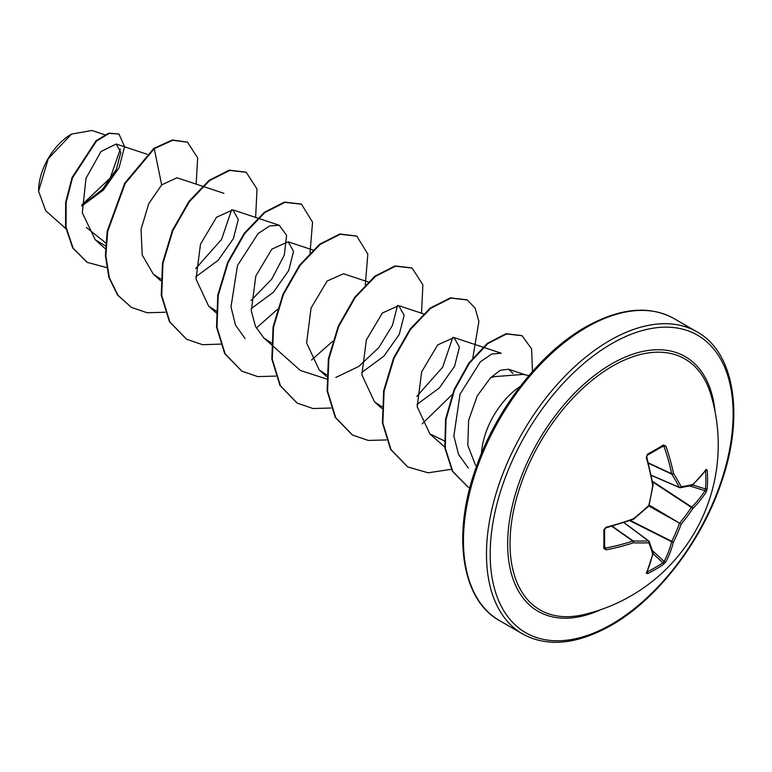 <?xml version="1.0" encoding="UTF-8"?>
<svg xmlns="http://www.w3.org/2000/svg" width="772" height="772" viewBox="0 0 772 772"><rect width="100%" height="100%" fill="white"/><g stroke="black" fill="none" stroke-linecap="round" stroke-linejoin="round"><path stroke-width="1.16" d="M651.288 475.224L679.389 487.383A1.312 0.936 -27.6 0 0 681.193 486.746A1.312 1.042 81.7 0 1 679.891 487.663A1.312 0.753 -66.6 0 1 679.64 487.634A1.312 0.753 -66.6 0 1 679.389 487.383A172.465 62.358 -140.8 0 0 671.746 474.124A1.312 0.695 -65 0 1 671.679 473.757A173.092 108.263 -124.5 0 0 664.161 446.766L662.887 446.148A1.312 0.82 -121.8 0 0 663.225 446.071A1.312 0.82 -121.8 0 0 663.438 444.962L665.918 446.197A174.404 109.084 55.5 0 1 673.493 473.39A173.768 62.831 39.2 0 1 681.193 486.746A173.768 45.345 12.4 0 0 692.745 484.507A1.312 1.119 75.9 0 1 691.944 485.482A1.312 1.312 0 0 0 692.513 485.173A1.312 0.926 47.3 0 1 692.31 485.298M706.158 469.424A1.312 1.023 35.3 0 1 706.004 470.003L692.513 485.173A1.312 0.926 47.3 0 0 692.745 484.507A174.404 91.53 -4.2 0 0 706.158 469.424L707.229 470.245A174.26 131.452 35.7 0 1 707.567 479.489A174.26 131.452 35.7 0 1 707.229 488.579A1.312 0.782 -175.7 0 1 705.502 488.946A172.947 130.468 -144.3 0 0 705.84 479.933A172.947 130.468 -144.3 0 0 705.502 470.746L705.473 470.746M582.995 614.763L582.995 614.763A144.885 83.656 -60 0 1 511.112 525.761A144.885 83.656 -60 0 1 612.476 366.14A144.885 83.656 -60 0 1 710.597 393.759L710.597 393.759A174.404 174.404 0 0 1 582.995 614.763M707.229 488.579L706.158 492.063A174.404 109.084 -175.5 0 1 692.745 508.555A173.768 139.327 159.6 0 1 681.193 524.12A173.768 139.327 80.4 0 1 673.493 541.905A174.404 109.084 55.5 0 1 665.918 561.765L663.438 564.438A174.26 131.452 -155.7 0 1 655.727 569.273A174.26 131.452 -155.7 0 1 647.554 573.606L646.309 573.085A1.312 1.023 24.7 0 0 646.733 572.67L653.122 553.399A1.312 0.926 12.7 0 0 653.131 553.148M604.515 529.052A1.312 0.695 178.3 0 1 604.621 529.303L604.621 547.58A1.312 0.82 -178.2 0 0 604.515 547.251L605.692 548.043A173.092 108.263 4.5 0 0 632.818 541.056A1.312 0.695 -55 0 1 633.175 540.931A172.465 62.358 20.8 0 0 648.48 540.921A1.312 0.936 87.6 0 1 648.827 542.803A173.768 62.831 -159.2 0 1 633.407 542.812A174.404 109.084 -175.5 0 1 606.078 549.847L603.762 548.313A174.26 54.445 -103.4 0 0 603.762 529.978L606.078 527.208A174.404 91.53 -4.2 0 0 633.407 518.765A173.768 121.841 -27.7 0 0 648.827 505.428A173.768 121.841 -92.3 0 0 652.668 485.414A174.404 91.53 -115.8 0 0 646.309 457.516L647.554 454.129A174.26 54.445 -16.6 0 0 655.727 449.565A174.26 54.445 -16.6 0 0 663.438 444.962M71.092 134.357A45.953 26.528 120 0 0 38.6 190.645A45.953 26.528 120 0 0 38.6 190.964M104.76 134.743L91.897 130.478L71.555 134.096L48.26 158.694L38.6 191.205L45.673 210.717L65.871 228.686M528.945 375.597L523.194 374.43L494.051 376.659L490.384 377.952L477.202 395.968L468.633 420.364L467.784 445.328L475.61 465.391M481.419 453.589A59.347 34.258 -60 0 1 520.222 386.376M105.706 242.9L86.387 227.479M81.755 205.468L102.435 189.439L116.282 169.55L120.808 152.47L116.234 144.036L101.007 151.524L86.001 178.303L82.314 212.84L95.274 239.802L105.503 245.892M223.899 193.318L176.981 177.763L161.666 184.884L148.774 203.634L141.044 229.284L142.212 255.049L153.358 274.205L160.73 279.049M195.808 276.762L218.138 260.318L233.385 238.625L238.287 219.489L232.883 209.887L216.546 217.212L200.488 244.193L196.03 279.059L208.643 306.127L216.478 311.174M251.103 308.675L273.433 292.221L288.68 270.538L293.572 251.411L288.178 241.81L271.831 249.134L255.783 276.096L251.325 310.991L255.484 326.421L263.937 338.049L271.31 342.893M368.176 281.925L343.463 273.732L327.135 281.037L311.068 308.018L306.609 342.922L319.222 369.971L326.595 374.806M361.672 372.519L384.002 356.066L399.249 334.401L404.152 315.265L398.748 305.654L382.42 312.959L366.353 339.96L361.894 374.845L374.517 401.884L381.889 406.728M416.967 404.441L439.297 387.998L454.534 366.314L459.437 347.178L454.042 337.567L437.705 344.901L421.637 371.872L417.189 406.738L429.801 433.806L444.672 441.024M513.023 373.455L508.555 369.238L500.266 370.299L490.384 377.952M468.401 468.15L458.539 454.39L453.859 435.997L460.025 394.202L480.377 361.798L491.696 354.039L501.202 353.2L454.042 337.567M452.846 337.287L442.674 367.173L416.822 396.345M397.561 305.365L392.388 325.495L378.762 347.632L358.739 366.468L335.772 377.45M326.488 378.946L300.376 370.473L263.937 338.049M245.091 338.551L235.45 325.012L230.982 306.87L237.477 265.558L258.089 233.578L269.534 225.984L279.184 225.241L286.605 235.277L284.308 255.127L271.734 279.155L250.958 300.578M231.696 209.608L221.525 239.474L195.663 268.656M120.345 148.986L110.242 178.033L81.745 204.976M161.666 184.884L154.255 148.697L172.745 140.243L187.586 142.251L197.671 157.951L196.165 184.122M106.565 267.537L87.255 262.403L73.157 248.198L66.045 227.171L66.131 202.505L72.539 177.763L96.529 141.025L109.141 133.431L118.936 133.99L124.581 146.622L119.033 167.814L103.448 190.028L81.774 206.056M153.802 148.427L124.726 183.196L107.202 231.243L105.397 255.551L108.871 277.399L117.556 295.049L131.385 307.372L118.01 295.319L109.334 277.669L105.851 255.812L107.665 231.513L125.189 183.456L154.255 148.697L153.802 148.427L172.291 139.983L187.355 142.116M87.024 262.277L72.693 247.928L65.581 226.9L65.668 202.235L72.076 177.492L96.066 140.755L108.688 133.16L118.936 133.99M131.385 307.372L147.134 312.757L165.131 312.255M255.638 217.434L257.008 188.995L246.239 172.31L229.689 170.419L209.55 180.619L189.401 201.656L172.851 230.645L162.95 263.455L161.715 295.406L169.869 321.943L186.699 339.313L202.602 344.698L220.763 344.109M256.294 328.071L277.341 309.427M310.026 252.82L312.554 222.182L301.524 204.233L284.984 202.341L264.844 212.532L244.705 233.569L228.155 262.538L218.244 295.348L217 327.299L225.144 353.837L241.954 371.216L257.713 376.601L275.71 376.099M311.579 359.993L332.626 341.349M365.31 284.743L367.839 254.104L356.809 236.145L340.259 234.263L320.119 244.463L299.98 265.51L283.43 294.489L273.52 327.299L272.294 359.25L280.448 385.778L297.268 403.148L313.017 408.523L330.995 408.021M421.512 313.191L422.882 284.762L412.103 268.077L395.563 266.176L375.424 276.376L355.284 297.403L338.734 326.382L328.824 359.192L327.579 391.143L335.723 417.681L352.534 435.061L368.292 440.436L386.289 439.943M422.159 423.838L452.131 394.608M472.831 357.88L478.901 321.403L475.156 308.231L467.388 299.99L450.838 298.108L430.689 308.308L410.55 329.354L394.01 358.333L384.099 391.143L382.864 423.095L391.018 449.613L407.848 466.992L428.17 472.802L451.591 469.251M532.497 371.506L531.59 348.896L522.055 335.704L506.471 333.977L487.779 343.656L469.386 363.255L454.573 389.85L446.004 419.553L445.28 448.078L452.817 471.489L467.745 486.707L469.849 487.836M246.007 172.175L229.226 170.149L209.087 180.349L188.947 201.395L172.397 230.374L162.487 263.194L161.251 295.145L169.406 321.673L186.467 339.178M301.292 204.097L284.521 202.071L264.381 212.271L244.241 233.298L227.692 262.277L217.781 295.087L216.536 327.038L224.681 353.566L241.723 371.081M356.577 236.01L339.796 233.993L319.656 244.203L299.517 265.24L282.967 294.219L273.066 327.038L271.831 358.99L279.985 385.517L297.037 403.013M411.881 267.942L395.1 265.915L374.96 276.106L354.821 297.143L338.271 326.112L328.361 358.922L327.116 390.873L335.26 417.411L352.302 434.925M467.156 299.854L450.375 297.838L430.236 308.047L410.096 329.084L393.546 358.063L383.636 390.873L382.41 422.824L390.564 449.352L407.616 466.857M521.824 335.579L506.007 333.716L487.315 343.386L468.922 362.985L454.119 389.59L445.54 419.283L444.826 447.808L452.353 471.219L467.514 486.572M652.494 481.303L691.712 507.059A1.312 0.897 -134.7 0 1 692.745 508.555A1.312 0.531 -146.7 0 0 691.355 507.339A1.312 0.675 -56.7 0 1 691.712 507.059A173.092 108.263 4.5 0 0 705.019 490.693L705.502 488.946L692.725 484.98M663.322 446.033L647.399 455.21A1.312 0.695 -118.3 0 0 647.554 454.129M604.63 547.676L604.621 547.58A1.312 0.82 -178.2 0 1 603.762 548.313M623.901 522.663L648.48 540.921A1.312 0.753 -53.4 0 1 648.827 541.018A1.312 0.753 -53.4 0 1 648.972 541.211A1.312 1.042 -21.7 0 1 649.262 541.587A1.312 1.312 0 0 0 648.827 541.018L624.056 522.615M663.438 564.438A1.312 0.782 -124.3 0 0 662.887 562.759L664.161 561.466A173.092 108.263 -124.5 0 0 671.679 541.751A1.312 0.675 -63.3 0 1 671.746 541.307A172.465 138.285 -99.6 0 0 679.389 523.657A1.312 0.647 -60 0 1 679.891 522.789A172.465 138.285 -20.4 0 0 691.355 507.339L652.601 481.882M648.48 463.277L671.746 474.124A1.312 0.83 -32.2 0 0 673.493 473.39A1.312 0.569 -11.8 0 1 671.679 473.757L648.383 462.901M706.004 470.003L705.27 470.167M662.241 446.679L665.918 446.197M707.229 470.245A1.312 0.724 175.9 0 1 705.502 470.746M647.129 455.248A1.312 0.695 -118.3 0 0 647.399 455.21L646.309 457.516M706.158 492.063A1.312 0.965 -147.6 0 0 705.019 490.693L689.84 485.984M652.851 484.623A1.312 0.54 170.2 0 1 653.141 484.884A1.312 0.54 170.2 0 1 652.668 485.414L653.141 485.298A1.312 1.312 0 0 0 653.141 484.884L646.801 457.063M653.025 485.173L648.943 505.93A1.312 1.312 0 0 0 649.32 505.284M648.847 506.017L681.193 524.12L649.348 505.158M629.759 520.675L671.679 541.751A1.312 0.897 -165.3 0 0 673.493 541.905A1.312 0.531 -153.3 0 1 671.746 541.307L630.328 520.473M633.378 519.189L633.407 518.765A1.312 0.54 -110.2 0 1 633.194 519.44A1.312 1.312 0 0 0 633.551 519.238L648.943 505.93M632.818 519.324A1.312 0.54 -110.2 0 0 633.194 519.44L605.933 527.865L606.078 527.208M665.918 561.765A1.312 0.965 -152.4 0 1 664.161 561.466L652.494 550.677M605.933 527.865C606.145 527.334 603.308 529.804 605.933 527.865L604.621 529.303A1.312 0.695 178.3 0 1 603.762 529.978M647.554 573.606A1.312 0.724 -115.9 0 0 647.129 571.859A172.947 130.458 24.3 0 0 662.887 562.759L653.064 553.669M604.65 546.422L606.078 549.847M646.309 573.085A174.404 91.53 -115.8 0 0 652.668 553.929A1.312 0.926 12.7 0 0 653.122 553.399A1.312 1.312 0 0 0 653.112 552.752L649.262 541.587A1.312 1.042 -21.7 0 1 648.827 542.803A173.768 45.345 -132.4 0 1 652.668 553.929A1.312 1.119 -15.9 0 0 653.112 552.752M611.771 526.311L632.818 541.056A1.312 0.569 71.8 0 1 633.407 542.812A1.312 0.83 92.2 0 0 633.175 540.931L612.148 526.205M600.867 609.629A147.066 84.91 -60 0 1 507.802 537.688A147.066 84.91 -60 0 1 611.656 363.892A147.066 84.91 -60 0 1 715.084 411.804M611.656 624.23A171.789 99.183 -60 0 1 490.181 554.103A171.789 99.183 -60 0 1 611.656 343.704A171.789 99.183 -60 0 1 733.12 413.84A171.789 99.183 -60 0 1 611.656 624.23M499.581 620.649L522.605 633.937A174.404 100.688 -60 0 1 495.865 494.186A174.404 100.688 -60 0 1 609.803 340.5A174.404 100.688 -60 0 1 697 331.863L673.985 318.575A174.404 100.688 120 0 0 586.788 327.212A174.404 100.688 120 0 0 472.85 480.898A174.404 100.688 120 0 0 499.581 620.649C461.936 600.278 451.562 535.758 475.861 468.179C495.885 409.594 540.024 352.765 585.475 327.077C619.829 307.903 649.339 305.065 673.985 318.575M522.605 633.937C547.251 647.447 576.752 644.61 611.115 625.426C656.895 599.564 701.333 542.079 721.164 483.05C744.922 415.915 734.394 352.119 697 331.863M116.234 144.036L147.018 154.236M95.274 239.802L105.378 248.787M153.358 274.205L160.663 280.709M232.883 209.887L279.184 225.241M208.643 306.127L216.411 313.036M288.178 241.81L312.882 250.003M319.222 369.971L326.537 376.475M398.748 305.654L423.461 313.847M374.507 401.894L381.822 408.398M429.801 433.806L445.212 447.519M508.555 369.238L525.848 374.97M651.317 475.388L679.64 487.634A1.312 1.312 0 0 0 680.354 487.73L691.944 485.482M646.511 571.946L646.724 572.699"/></g></svg>
